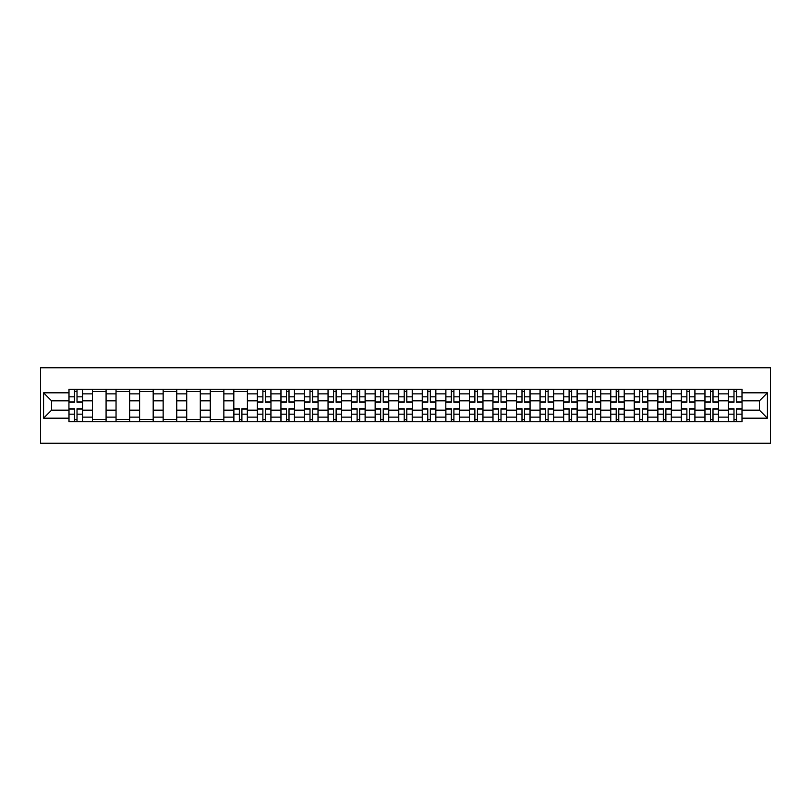 <?xml version="1.0" encoding="UTF-8"?>
<svg xmlns="http://www.w3.org/2000/svg" width="811" height="811" viewBox="0 0 811 811"><rect width="100%" height="100%" fill="white"/><g stroke="black" fill="none" stroke-linecap="round" stroke-linejoin="round"><path stroke-width="1.22" d="M40.55 443.252L770.45 443.252L770.45 367.748L40.55 367.748L40.55 443.252M92.495 421.73L92.495 393.872L82.529 393.872L82.529 421.73M82.529 393.872L82.529 389.27M92.495 393.872L92.495 389.27M106.079 389.27L106.079 421.73M116.044 421.73L116.044 389.27M129.638 389.27L129.638 421.73M139.604 421.73L139.604 389.27M153.188 389.27L153.188 421.73M163.153 421.73L163.153 389.27M176.747 389.27L176.747 421.73M186.712 421.73L186.712 389.27M200.297 389.27L200.297 421.73M210.262 421.73L210.262 389.27M223.856 389.27L223.856 421.73M233.821 421.73L233.821 389.27M247.406 389.27L247.406 421.73M257.371 421.73L257.371 389.27M270.965 389.27L270.965 421.73M280.93 421.73L280.93 389.27M294.525 389.27L294.525 421.73M304.49 421.73L304.49 389.27M318.074 389.27L318.074 421.73M328.039 421.73L328.039 389.27M341.634 389.27L341.634 421.73M351.599 421.73L351.599 389.27M365.183 389.27L365.183 421.73M375.148 421.73L375.148 389.27M388.743 389.27L388.743 421.73M398.708 421.73L398.708 389.27M412.292 389.27L412.292 421.73M422.257 421.73L422.257 389.27M435.852 389.27L435.852 421.73M445.817 421.73L445.817 389.27M459.401 389.27L459.401 421.73M469.366 421.73L469.366 389.27M482.961 389.27L482.961 421.73M492.926 421.73L492.926 389.27M506.51 389.27L506.51 421.73M516.475 421.73L516.475 389.27M530.07 389.27L530.07 421.73M540.035 421.73L540.035 389.27M553.629 389.27L553.629 421.73M563.594 421.73L563.594 389.27M577.179 389.27L577.179 421.73M587.144 421.73L587.144 389.27M600.738 389.27L600.738 421.73M610.703 421.73L610.703 389.27M624.288 389.27L624.288 421.73M634.253 421.73L634.253 389.27M647.847 389.27L647.847 421.73M657.812 421.73L657.812 389.27M671.396 389.27L671.396 421.73M681.362 421.73L681.362 389.27M694.956 389.27L694.956 421.73M704.921 421.73L704.921 389.27M718.505 389.27L718.505 421.73M728.471 421.73L728.471 389.27M728.471 410.184L718.505 410.184M704.921 410.184L694.956 410.184M681.362 410.184L671.396 410.184M657.812 410.184L647.847 410.184M634.253 410.184L624.288 410.184M610.703 410.184L600.738 410.184M587.144 410.184L577.179 410.184M563.594 410.184L553.629 410.184M540.035 410.184L530.07 410.184M516.475 410.184L506.51 410.184M492.926 410.184L482.961 410.184M469.366 410.184L459.401 410.184M445.817 410.184L435.852 410.184M422.257 410.184L412.292 410.184M398.708 410.184L388.743 410.184M375.148 410.184L365.183 410.184M351.599 410.184L341.634 410.184M328.039 410.184L318.074 410.184M304.49 410.184L294.525 410.184M280.93 410.184L270.965 410.184M257.371 410.184L247.406 410.184M233.821 410.184L223.856 410.184M210.262 410.184L200.297 410.184M186.712 410.184L176.747 410.184M163.153 410.184L153.188 410.184M139.604 410.184L129.638 410.184M116.044 410.184L106.079 410.184M92.495 410.184L82.529 410.184M728.471 400.816L718.505 400.816M704.921 400.816L694.956 400.816M681.362 400.816L671.396 400.816M657.812 400.816L647.847 400.816M634.253 400.816L624.288 400.816M610.703 400.816L600.738 400.816M587.144 400.816L577.179 400.816M563.594 400.816L553.629 400.816M540.035 400.816L530.07 400.816M516.475 400.816L506.51 400.816M492.926 400.816L482.961 400.816M469.366 400.816L459.401 400.816M445.817 400.816L435.852 400.816M422.257 400.816L412.292 400.816M398.708 400.816L388.743 400.816M375.148 400.816L365.183 400.816M351.599 400.816L341.634 400.816M328.039 400.816L318.074 400.816M304.49 400.816L294.525 400.816M280.93 400.816L270.965 400.816M257.371 400.816L247.406 400.816M233.821 400.816L223.856 400.816M210.262 400.816L200.297 400.816M186.712 400.816L176.747 400.816M163.153 400.816L153.188 400.816M139.604 400.816L129.638 400.816M116.044 400.816L106.079 400.816M92.495 400.816L82.529 400.816M51.569 410.184L68.935 410.184L68.935 400.816L51.569 400.816L51.569 410.184L43.571 418.182L43.571 392.818L68.935 392.818L68.935 400.816M742.065 400.816L742.065 410.184L759.431 410.184L759.431 400.816L742.065 400.816L742.065 389.27L68.935 389.27L68.935 392.818M742.065 392.818L767.429 392.818L767.429 418.182L742.065 418.182L742.065 410.184M68.935 410.184L68.935 421.73L742.065 421.73L742.065 418.182M68.935 418.182L43.571 418.182M77.015 419.469L74.45 419.469M74.45 391.531L77.015 391.531M106.079 419.469L92.495 419.469M92.495 391.531L106.079 391.531M129.638 419.469L116.044 419.469M116.044 391.531L129.638 391.531M153.188 419.469L139.604 419.469M139.604 391.531L153.188 391.531M176.747 419.469L163.153 419.469M163.153 391.531L176.747 391.531M200.297 419.469L186.712 419.469M186.712 391.531L200.297 391.531M223.856 419.469L210.262 419.469M210.262 391.531L223.856 391.531M241.901 419.469L239.336 419.469M233.821 391.531L247.406 391.531M265.45 419.469L262.886 419.469M262.886 391.531L265.45 391.531M289.01 419.469L286.445 419.469M286.445 391.531L289.01 391.531M312.559 419.469L309.995 419.469M309.995 391.531L312.559 391.531M336.119 419.469L333.554 419.469M333.554 391.531L336.119 391.531M359.678 419.469L357.104 419.469M357.104 391.531L359.678 391.531M383.228 419.469L380.663 419.469M380.663 391.531L383.228 391.531M406.787 419.469L404.213 419.469M404.213 391.531L406.787 391.531M430.337 419.469L427.772 419.469M427.772 391.531L430.337 391.531M453.896 419.469L451.321 419.469M451.321 391.531L453.896 391.531M477.446 419.469L474.881 419.469M474.881 391.531L477.446 391.531M501.005 419.469L498.441 419.469M498.441 391.531L501.005 391.531M524.555 419.469L521.99 419.469M521.99 391.531L524.555 391.531M548.114 419.469L545.55 419.469M545.55 391.531L548.114 391.531M571.664 419.469L569.099 419.469M569.099 391.531L571.664 391.531M595.223 419.469L592.659 419.469M592.659 391.531L595.223 391.531M618.773 419.469L616.208 419.469M616.208 391.531L618.773 391.531M642.332 419.469L639.767 419.469M639.767 391.531L642.332 391.531M665.892 419.469L663.317 419.469M663.317 391.531L665.892 391.531M689.441 419.469L686.876 419.469M686.876 391.531L689.441 391.531M713.001 419.469L710.426 419.469M710.426 391.531L713.001 391.531M736.55 419.469L733.985 419.469M733.985 391.531L736.55 391.531M43.571 392.818L51.569 400.816M759.431 410.184L767.429 418.182M759.431 400.816L767.429 392.818M77.015 402.256L77.015 389.422L82.448 389.422L82.448 402.256L77.015 402.256M74.45 391.378L77.015 391.378M74.45 389.422L69.016 389.422L69.016 402.256L74.45 402.256L74.45 389.422L77.015 389.422M74.45 408.744L74.45 421.578L69.016 421.578L69.016 408.744L74.45 408.744M77.015 419.622L74.45 419.622M77.015 421.578L82.448 421.578L82.448 408.744L77.015 408.744L77.015 421.578L74.45 421.578M265.45 402.256L265.45 389.422L270.894 389.422L270.894 402.256L265.45 402.256M262.886 391.378L265.45 391.378M262.886 389.422L257.452 389.422L257.452 402.256L262.886 402.256L262.886 389.422L265.45 389.422M289.01 402.256L289.01 389.422L294.444 389.422L294.444 402.256L289.01 402.256M286.445 391.378L289.01 391.378M286.445 389.422L281.001 389.422L281.001 402.256L286.445 402.256L286.445 389.422L289.01 389.422M312.559 402.256L312.559 389.422L318.003 389.422L318.003 402.256L312.559 402.256M309.995 391.378L312.559 391.378M309.995 389.422L304.561 389.422L304.561 402.256L309.995 402.256L309.995 389.422L312.559 389.422M336.119 402.256L336.119 389.422L341.553 389.422L341.553 402.256L336.119 402.256M333.554 391.378L336.119 391.378M333.554 389.422L328.12 389.422L328.12 402.256L333.554 402.256L333.554 389.422L336.119 389.422M359.678 402.256L359.678 389.422L365.112 389.422L365.112 402.256L359.678 402.256M357.104 391.378L359.678 391.378M357.104 389.422L351.67 389.422L351.67 402.256L357.104 402.256L357.104 389.422L359.678 389.422M383.228 402.256L383.228 389.422L388.662 389.422L388.662 402.256L383.228 402.256M380.663 391.378L383.228 391.378M380.663 389.422L375.229 389.422L375.229 402.256L380.663 402.256L380.663 389.422L383.228 389.422M406.787 402.256L406.787 389.422L412.221 389.422L412.221 402.256L406.787 402.256M404.213 391.378L406.787 391.378M404.213 389.422L398.779 389.422L398.779 402.256L404.213 402.256L404.213 389.422L406.787 389.422M430.337 402.256L430.337 389.422L435.771 389.422L435.771 402.256L430.337 402.256M427.772 391.378L430.337 391.378M427.772 389.422L422.338 389.422L422.338 402.256L427.772 402.256L427.772 389.422L430.337 389.422M453.896 402.256L453.896 389.422L459.33 389.422L459.33 402.256L453.896 402.256M451.321 391.378L453.896 391.378M451.321 389.422L445.888 389.422L445.888 402.256L451.321 402.256L451.321 389.422L453.896 389.422M477.446 402.256L477.446 389.422L482.88 389.422L482.88 402.256L477.446 402.256M474.881 391.378L477.446 391.378M474.881 389.422L469.447 389.422L469.447 402.256L474.881 402.256L474.881 389.422L477.446 389.422M501.005 402.256L501.005 389.422L506.439 389.422L506.439 402.256L501.005 402.256M498.441 391.378L501.005 391.378M498.441 389.422L492.997 389.422L492.997 402.256L498.441 402.256L498.441 389.422L501.005 389.422M524.555 402.256L524.555 389.422L529.999 389.422L529.999 402.256L524.555 402.256M521.99 391.378L524.555 391.378M521.99 389.422L516.556 389.422L516.556 402.256L521.99 402.256L521.99 389.422L524.555 389.422M548.114 402.256L548.114 389.422L553.548 389.422L553.548 402.256L548.114 402.256M545.55 391.378L548.114 391.378M545.55 389.422L540.106 389.422L540.106 402.256L545.55 402.256L545.55 389.422L548.114 389.422M571.664 402.256L571.664 389.422L577.108 389.422L577.108 402.256L571.664 402.256M569.099 391.378L571.664 391.378M569.099 389.422L563.665 389.422L563.665 402.256L569.099 402.256L569.099 389.422L571.664 389.422M239.336 408.744L239.336 421.578L233.892 421.578L233.892 408.744L239.336 408.744M241.901 419.622L239.336 419.622M241.901 421.578L247.335 421.578L247.335 408.744L241.901 408.744L241.901 421.578L239.336 421.578M262.886 408.744L262.886 421.578L257.452 421.578L257.452 408.744L262.886 408.744M265.45 419.622L262.886 419.622M265.45 421.578L270.894 421.578L270.894 408.744L265.45 408.744L265.45 421.578L262.886 421.578M286.445 408.744L286.445 421.578L281.001 421.578L281.001 408.744L286.445 408.744M289.01 419.622L286.445 419.622M289.01 421.578L294.444 421.578L294.444 408.744L289.01 408.744L289.01 421.578L286.445 421.578M309.995 408.744L309.995 421.578L304.561 421.578L304.561 408.744L309.995 408.744M312.559 419.622L309.995 419.622M312.559 421.578L318.003 421.578L318.003 408.744L312.559 408.744L312.559 421.578L309.995 421.578M333.554 408.744L333.554 421.578L328.12 421.578L328.12 408.744L333.554 408.744M336.119 419.622L333.554 419.622M336.119 421.578L341.553 421.578L341.553 408.744L336.119 408.744L336.119 421.578L333.554 421.578M357.104 408.744L357.104 421.578L351.67 421.578L351.67 408.744L357.104 408.744M359.678 419.622L357.104 419.622M359.678 421.578L365.112 421.578L365.112 408.744L359.678 408.744L359.678 421.578L357.104 421.578M380.663 408.744L380.663 421.578L375.229 421.578L375.229 408.744L380.663 408.744M383.228 419.622L380.663 419.622M383.228 421.578L388.662 421.578L388.662 408.744L383.228 408.744L383.228 421.578L380.663 421.578M404.213 408.744L404.213 421.578L398.779 421.578L398.779 408.744L404.213 408.744M406.787 419.622L404.213 419.622M406.787 421.578L412.221 421.578L412.221 408.744L406.787 408.744L406.787 421.578L404.213 421.578M427.772 408.744L427.772 421.578L422.338 421.578L422.338 408.744L427.772 408.744M430.337 419.622L427.772 419.622M430.337 421.578L435.771 421.578L435.771 408.744L430.337 408.744L430.337 421.578L427.772 421.578M451.321 408.744L451.321 421.578L445.888 421.578L445.888 408.744L451.321 408.744M453.896 419.622L451.321 419.622M453.896 421.578L459.33 421.578L459.33 408.744L453.896 408.744L453.896 421.578L451.321 421.578M474.881 408.744L474.881 421.578L469.447 421.578L469.447 408.744L474.881 408.744M477.446 419.622L474.881 419.622M477.446 421.578L482.88 421.578L482.88 408.744L477.446 408.744L477.446 421.578L474.881 421.578M498.441 408.744L498.441 421.578L492.997 421.578L492.997 408.744L498.441 408.744M501.005 419.622L498.441 419.622M501.005 421.578L506.439 421.578L506.439 408.744L501.005 408.744L501.005 421.578L498.441 421.578M521.99 408.744L521.99 421.578L516.556 421.578L516.556 408.744L521.99 408.744M524.555 419.622L521.99 419.622M524.555 421.578L529.999 421.578L529.999 408.744L524.555 408.744L524.555 421.578L521.99 421.578M545.55 408.744L545.55 421.578L540.106 421.578L540.106 408.744L545.55 408.744M548.114 419.622L545.55 419.622M548.114 421.578L553.548 421.578L553.548 408.744L548.114 408.744L548.114 421.578L545.55 421.578M569.099 408.744L569.099 421.578L563.665 421.578L563.665 408.744L569.099 408.744M571.664 419.622L569.099 419.622M571.664 421.578L577.108 421.578L577.108 408.744L571.664 408.744L571.664 421.578L569.099 421.578M595.223 402.256L595.223 389.422L600.657 389.422L600.657 402.256L595.223 402.256M592.659 391.378L595.223 391.378M592.659 389.422L587.225 389.422L587.225 402.256L592.659 402.256L592.659 389.422L595.223 389.422M592.659 408.744L592.659 421.578L587.225 421.578L587.225 408.744L592.659 408.744M595.223 419.622L592.659 419.622M595.223 421.578L600.657 421.578L600.657 408.744L595.223 408.744L595.223 421.578L592.659 421.578M618.773 402.256L618.773 389.422L624.217 389.422L624.217 402.256L618.773 402.256M616.208 391.378L618.773 391.378M616.208 389.422L610.774 389.422L610.774 402.256L616.208 402.256L616.208 389.422L618.773 389.422M616.208 408.744L616.208 421.578L610.774 421.578L610.774 408.744L616.208 408.744M618.773 419.622L616.208 419.622M618.773 421.578L624.217 421.578L624.217 408.744L618.773 408.744L618.773 421.578L616.208 421.578M642.332 402.256L642.332 389.422L647.766 389.422L647.766 402.256L642.332 402.256M639.767 391.378L642.332 391.378M639.767 389.422L634.334 389.422L634.334 402.256L639.767 402.256L639.767 389.422L642.332 389.422M639.767 408.744L639.767 421.578L634.334 421.578L634.334 408.744L639.767 408.744M642.332 419.622L639.767 419.622M642.332 421.578L647.766 421.578L647.766 408.744L642.332 408.744L642.332 421.578L639.767 421.578M665.892 402.256L665.892 389.422L671.326 389.422L671.326 402.256L665.892 402.256M663.317 391.378L665.892 391.378M663.317 389.422L657.883 389.422L657.883 402.256L663.317 402.256L663.317 389.422L665.892 389.422M663.317 408.744L663.317 421.578L657.883 421.578L657.883 408.744L663.317 408.744M665.892 419.622L663.317 419.622M665.892 421.578L671.326 421.578L671.326 408.744L665.892 408.744L665.892 421.578L663.317 421.578M689.441 402.256L689.441 389.422L694.875 389.422L694.875 402.256L689.441 402.256M686.876 391.378L689.441 391.378M686.876 389.422L681.443 389.422L681.443 402.256L686.876 402.256L686.876 389.422L689.441 389.422M686.876 408.744L686.876 421.578L681.443 421.578L681.443 408.744L686.876 408.744M689.441 419.622L686.876 419.622M689.441 421.578L694.875 421.578L694.875 408.744L689.441 408.744L689.441 421.578L686.876 421.578M713.001 402.256L713.001 389.422L718.434 389.422L718.434 402.256L713.001 402.256M710.426 391.378L713.001 391.378M710.426 389.422L704.992 389.422L704.992 402.256L710.426 402.256L710.426 389.422L713.001 389.422M710.426 408.744L710.426 421.578L704.992 421.578L704.992 408.744L710.426 408.744M713.001 419.622L710.426 419.622M713.001 421.578L718.434 421.578L718.434 408.744L713.001 408.744L713.001 421.578L710.426 421.578M736.55 402.256L736.55 389.422L741.984 389.422L741.984 402.256L736.55 402.256M733.985 391.378L736.55 391.378M733.985 389.422L728.552 389.422L728.552 402.256L733.985 402.256L733.985 389.422L736.55 389.422M733.985 408.744L733.985 421.578L728.552 421.578L728.552 408.744L733.985 408.744M736.55 419.622L733.985 419.622M736.55 421.578L741.984 421.578L741.984 408.744L736.55 408.744L736.55 421.578L733.985 421.578M704.921 393.872L694.956 393.872M681.362 393.872L671.396 393.872M657.812 393.872L647.847 393.872M634.253 393.872L624.288 393.872M610.703 393.872L600.738 393.872M587.144 393.872L577.179 393.872M563.594 393.872L553.629 393.872M540.035 393.872L530.07 393.872M516.475 393.872L506.51 393.872M492.926 393.872L482.961 393.872M469.366 393.872L459.401 393.872M445.817 393.872L435.852 393.872M422.257 393.872L412.292 393.872M398.708 393.872L388.743 393.872M375.148 393.872L365.183 393.872M351.599 393.872L341.634 393.872M328.039 393.872L318.074 393.872M304.49 393.872L294.525 393.872M280.93 393.872L270.965 393.872M257.371 393.872L247.406 393.872M233.821 393.872L223.856 393.872M210.262 393.872L200.297 393.872M186.712 393.872L176.747 393.872M163.153 393.872L153.188 393.872M139.604 393.872L129.638 393.872M116.044 393.872L106.079 393.872M728.471 393.872L718.505 393.872M704.921 417.128L694.956 417.128M681.362 417.128L671.396 417.128M657.812 417.128L647.847 417.128M634.253 417.128L624.288 417.128M610.703 417.128L600.738 417.128M587.144 417.128L577.179 417.128M563.594 417.128L553.629 417.128M540.035 417.128L530.07 417.128M516.475 417.128L506.51 417.128M492.926 417.128L482.961 417.128M469.366 417.128L459.401 417.128M445.817 417.128L435.852 417.128M422.257 417.128L412.292 417.128M398.708 417.128L388.743 417.128M375.148 417.128L365.183 417.128M351.599 417.128L341.634 417.128M328.039 417.128L318.074 417.128M304.49 417.128L294.525 417.128M280.93 417.128L270.965 417.128M257.371 417.128L247.406 417.128M233.821 417.128L223.856 417.128M210.262 417.128L200.297 417.128M186.712 417.128L176.747 417.128M163.153 417.128L153.188 417.128M139.604 417.128L129.638 417.128M116.044 417.128L106.079 417.128M92.495 417.128L82.529 417.128M728.471 417.128L718.505 417.128M77.015 401.932L82.448 401.932M77.015 396.832L82.448 396.832M69.016 401.932L74.45 401.932M69.016 396.832L74.45 396.832M74.45 409.068L69.016 409.068M74.45 414.168L69.016 414.168M82.448 409.068L77.015 409.068M82.448 414.168L77.015 414.168M265.45 401.932L270.894 401.932M265.45 396.832L270.894 396.832M257.452 401.932L262.886 401.932M257.452 396.832L262.886 396.832M289.01 401.932L294.444 401.932M289.01 396.832L294.444 396.832M281.001 401.932L286.445 401.932M281.001 396.832L286.445 396.832M312.559 401.932L318.003 401.932M312.559 396.832L318.003 396.832M304.561 401.932L309.995 401.932M304.561 396.832L309.995 396.832M336.119 401.932L341.553 401.932M336.119 396.832L341.553 396.832M328.12 401.932L333.554 401.932M328.12 396.832L333.554 396.832M359.678 401.932L365.112 401.932M359.678 396.832L365.112 396.832M351.67 401.932L357.104 401.932M351.67 396.832L357.104 396.832M383.228 401.932L388.662 401.932M383.228 396.832L388.662 396.832M375.229 401.932L380.663 401.932M375.229 396.832L380.663 396.832M406.787 401.932L412.221 401.932M406.787 396.832L412.221 396.832M398.779 401.932L404.213 401.932M398.779 396.832L404.213 396.832M430.337 401.932L435.771 401.932M430.337 396.832L435.771 396.832M422.338 401.932L427.772 401.932M422.338 396.832L427.772 396.832M453.896 401.932L459.33 401.932M453.896 396.832L459.33 396.832M445.888 401.932L451.321 401.932M445.888 396.832L451.321 396.832M477.446 401.932L482.88 401.932M477.446 396.832L482.88 396.832M469.447 401.932L474.881 401.932M469.447 396.832L474.881 396.832M501.005 401.932L506.439 401.932M501.005 396.832L506.439 396.832M492.997 401.932L498.441 401.932M492.997 396.832L498.441 396.832M524.555 401.932L529.999 401.932M524.555 396.832L529.999 396.832M516.556 401.932L521.99 401.932M516.556 396.832L521.99 396.832M548.114 401.932L553.548 401.932M548.114 396.832L553.548 396.832M540.106 401.932L545.55 401.932M540.106 396.832L545.55 396.832M571.664 401.932L577.108 401.932M571.664 396.832L577.108 396.832M563.665 401.932L569.099 401.932M563.665 396.832L569.099 396.832M239.336 409.068L233.892 409.068M239.336 414.168L233.892 414.168M247.335 409.068L241.901 409.068M247.335 414.168L241.901 414.168M262.886 409.068L257.452 409.068M262.886 414.168L257.452 414.168M270.894 409.068L265.45 409.068M270.894 414.168L265.45 414.168M286.445 409.068L281.001 409.068M286.445 414.168L281.001 414.168M294.444 409.068L289.01 409.068M294.444 414.168L289.01 414.168M309.995 409.068L304.561 409.068M309.995 414.168L304.561 414.168M318.003 409.068L312.559 409.068M318.003 414.168L312.559 414.168M333.554 409.068L328.12 409.068M333.554 414.168L328.12 414.168M341.553 409.068L336.119 409.068M341.553 414.168L336.119 414.168M357.104 409.068L351.67 409.068M357.104 414.168L351.67 414.168M365.112 409.068L359.678 409.068M365.112 414.168L359.678 414.168M380.663 409.068L375.229 409.068M380.663 414.168L375.229 414.168M388.662 409.068L383.228 409.068M388.662 414.168L383.228 414.168M404.213 409.068L398.779 409.068M404.213 414.168L398.779 414.168M412.221 409.068L406.787 409.068M412.221 414.168L406.787 414.168M427.772 409.068L422.338 409.068M427.772 414.168L422.338 414.168M435.771 409.068L430.337 409.068M435.771 414.168L430.337 414.168M451.321 409.068L445.888 409.068M451.321 414.168L445.888 414.168M459.33 409.068L453.896 409.068M459.33 414.168L453.896 414.168M474.881 409.068L469.447 409.068M474.881 414.168L469.447 414.168M482.88 409.068L477.446 409.068M482.88 414.168L477.446 414.168M498.441 409.068L492.997 409.068M498.441 414.168L492.997 414.168M506.439 409.068L501.005 409.068M506.439 414.168L501.005 414.168M521.99 409.068L516.556 409.068M521.99 414.168L516.556 414.168M529.999 409.068L524.555 409.068M529.999 414.168L524.555 414.168M545.55 409.068L540.106 409.068M545.55 414.168L540.106 414.168M553.548 409.068L548.114 409.068M553.548 414.168L548.114 414.168M569.099 409.068L563.665 409.068M569.099 414.168L563.665 414.168M577.108 409.068L571.664 409.068M577.108 414.168L571.664 414.168M595.223 401.932L600.657 401.932M595.223 396.832L600.657 396.832M587.225 401.932L592.659 401.932M587.225 396.832L592.659 396.832M592.659 409.068L587.225 409.068M592.659 414.168L587.225 414.168M600.657 409.068L595.223 409.068M600.657 414.168L595.223 414.168M618.773 401.932L624.217 401.932M618.773 396.832L624.217 396.832M610.774 401.932L616.208 401.932M610.774 396.832L616.208 396.832M616.208 409.068L610.774 409.068M616.208 414.168L610.774 414.168M624.217 409.068L618.773 409.068M624.217 414.168L618.773 414.168M642.332 401.932L647.766 401.932M642.332 396.832L647.766 396.832M634.334 401.932L639.767 401.932M634.334 396.832L639.767 396.832M639.767 409.068L634.334 409.068M639.767 414.168L634.334 414.168M647.766 409.068L642.332 409.068M647.766 414.168L642.332 414.168M665.892 401.932L671.326 401.932M665.892 396.832L671.326 396.832M657.883 401.932L663.317 401.932M657.883 396.832L663.317 396.832M663.317 409.068L657.883 409.068M663.317 414.168L657.883 414.168M671.326 409.068L665.892 409.068M671.326 414.168L665.892 414.168M689.441 401.932L694.875 401.932M689.441 396.832L694.875 396.832M681.443 401.932L686.876 401.932M681.443 396.832L686.876 396.832M686.876 409.068L681.443 409.068M686.876 414.168L681.443 414.168M694.875 409.068L689.441 409.068M694.875 414.168L689.441 414.168M713.001 401.932L718.434 401.932M713.001 396.832L718.434 396.832M704.992 401.932L710.426 401.932M704.992 396.832L710.426 396.832M710.426 409.068L704.992 409.068M710.426 414.168L704.992 414.168M718.434 409.068L713.001 409.068M718.434 414.168L713.001 414.168M736.55 401.932L741.984 401.932M736.55 396.832L741.984 396.832M728.552 401.932L733.985 401.932M728.552 396.832L733.985 396.832M733.985 409.068L728.552 409.068M733.985 414.168L728.552 414.168M741.984 409.068L736.55 409.068M741.984 414.168L736.55 414.168"/></g></svg>

